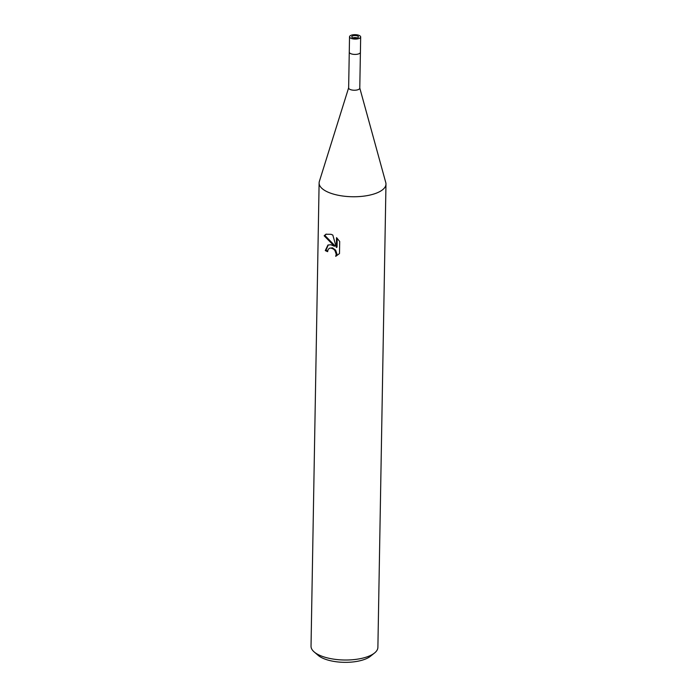 <?xml version="1.0" encoding="UTF-8"?>
<svg xmlns="http://www.w3.org/2000/svg" width="697" height="697" viewBox="0 0 697 697"><rect width="100%" height="100%" fill="white"/><g stroke="black" fill="none" stroke-linecap="round" stroke-linejoin="round"><path stroke-width="1.05" d="M357.204 37.934A3.346 1.324 1 0 0 357.143 37.917A3.346 1.324 1 0 0 352.97 37.856M348.683 87.691A5.567 2.204 1 0 0 348.639 87.944A5.567 2.204 1 0 0 350.748 89.713A5.567 2.204 1 0 0 356.62 90.061A5.567 2.204 1 0 0 359.783 88.136L360.401 52.353M319.392 181.342A33.43 13.226 1 0 0 319.113 182.936A33.43 13.226 1 0 0 331.781 193.583A33.43 13.226 1 0 0 368.704 195.334A33.43 13.226 1 0 0 385.772 182.57L359.783 88.014M330.892 244.752L334.386 246.233L324.149 235.786L325.917 234.236L331.075 234.305L332.8 235.046L336.346 247.452L336.52 237.633L339.7 241.458L339.491 253.569L335.693 256.348L336.242 254.266L334.908 250.484L333.436 249.038L330.831 248.001L329.367 248.263L328.078 249.604L327.634 251.661A33.43 13.226 -179 0 1 325.281 250.572L327.921 245.056L330.892 244.752M319.113 182.936L311.028 646.206A33.43 13.226 1 0 0 314.19 651.956A33.43 13.226 1 0 0 323.696 656.844A33.43 13.226 1 0 0 374.524 653.011A33.43 13.226 1 0 0 377.887 647.374L385.972 184.104A33.43 13.226 1 0 0 385.755 182.501M348.639 87.813L319.365 181.412A33.43 13.226 1 0 0 331.781 193.583A33.43 13.226 1 0 0 366.988 195.657A33.43 13.226 1 0 0 385.972 184.104M314.19 651.956L318.154 655.363A28.978 11.457 1 0 0 326.396 659.597A28.978 11.457 1 0 0 370.447 656.269L374.524 653.011M329.367 248.263L332.452 247.836L335.614 250.145L336.947 253.926L336.546 255.721L335.719 256.339M328.278 244.908L325.987 250.223A32.315 12.781 1 0 0 327.677 251.042M325.987 250.223L325.281 250.572M326.283 234.079L324.872 235.438L335.083 245.893L334.386 246.233M337.209 238.296L337.052 247.113L336.346 247.452M324.872 235.438L324.149 235.786M349.528 36.775L349.267 52.127A5.567 2.204 1 0 0 351.375 53.896A5.576 2.204 1 0 0 357.239 54.244A5.576 2.204 1 0 0 360.41 52.319L360.671 36.967A5.576 2.204 1 0 0 358.563 35.198A5.576 2.204 1 0 0 352.699 34.85A5.576 2.204 1 0 0 349.528 36.775A5.576 2.204 1 0 0 351.645 38.553A5.576 2.204 1 0 0 357.509 38.893A5.576 2.204 1 0 0 360.671 36.967M357.178 35.869A3.346 1.324 1 0 0 353.658 35.66A3.346 1.324 1 0 0 351.758 36.819A3.346 1.324 1 0 0 353.03 37.882A3.346 1.324 1 0 0 356.55 38.091A3.346 1.324 1 0 0 358.45 36.932A3.346 1.324 1 0 0 357.178 35.869M348.639 87.944L349.267 52.153A5.576 2.204 1 0 0 351.375 53.904"/></g></svg>

